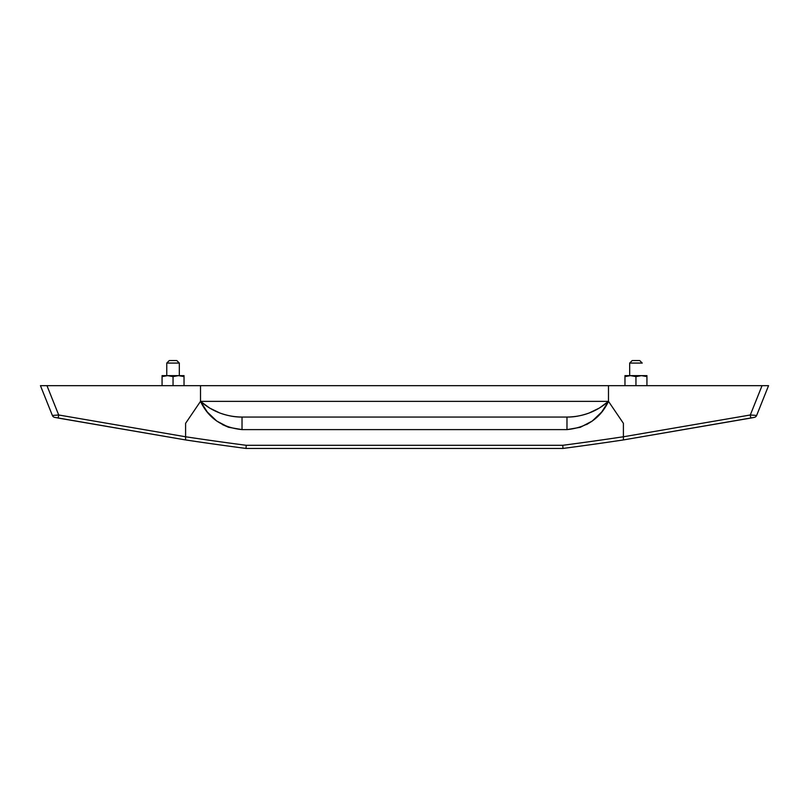 <?xml version="1.0" encoding="UTF-8"?>
<svg xmlns="http://www.w3.org/2000/svg" width="809" height="809" viewBox="0 0 809 809"><rect width="100%" height="100%" fill="white"/><g stroke="black" fill="none" stroke-linecap="round" stroke-linejoin="round"><path stroke-width="1.21" d="M762.038 385.671L764.515 385.671L762.038 385.671L750.307 414.987L756.637 415.462L768.55 385.671L40.45 385.671L52.373 415.462L58.693 414.987L46.962 385.671L762.038 385.671L750.307 414.987L623.405 436.779L623.405 423.329L608.489 401.365L608.489 385.671L608.489 401.365L200.511 401.365L200.511 385.671L200.511 401.365L608.489 401.365L599.358 408.06L589.164 412.994C581.155 415.846 573.763 417.191 566.978 417.05L242.022 417.05C235.237 417.191 227.845 415.846 219.826 413.005L209.642 408.06L200.511 401.365L185.595 423.329L185.595 436.769L58.693 414.987L46.962 385.671L44.455 385.671L46.73 385.671M40.45 385.671L42.341 385.671L40.45 385.671L52.373 415.462A3.135 3.135 0 0 0 54.688 417.383L185.595 439.934L58.218 418.061L58.693 414.987L58.177 418.061M623.405 439.014L623.405 439.934L754.322 417.383A3.135 3.135 0 0 0 756.637 415.462L750.307 414.987L750.782 418.061L754.322 417.383L623.405 439.934L750.782 418.061L750.307 414.987L623.405 436.779L623.405 423.329L608.489 401.365L601.714 412.003L592.218 421.074L580.316 427.304L566.978 429.609L242.022 429.609L228.684 427.304L216.782 421.074L207.286 412.003L200.511 401.365L185.595 423.329L185.595 436.769L58.693 414.987L52.373 415.462A3.135 3.135 0 0 0 54.688 417.383L55.821 417.596M764.515 385.671L768.55 385.671L764.515 385.671M754.322 417.383A3.135 3.135 0 0 0 756.637 415.462L768.55 385.671M44.455 385.671L42.341 385.671M623.405 439.004L623.405 436.759A3135.219 3135.219 0 0 1 562.781 445.294A3135.219 3135.219 0 0 0 623.405 436.759L623.405 439.934A3138.354 3138.354 0 0 1 562.983 448.439A3138.354 3138.354 0 0 0 623.405 439.934M752.704 415.148L754.757 415.3M185.595 439.934L185.595 439.004L185.595 439.934A3138.354 3138.354 0 0 0 246.017 448.439A3138.354 3138.354 0 0 1 185.595 439.934L185.595 436.769A3135.219 3135.219 0 0 0 246.219 445.294L562.781 445.294L562.983 448.439L562.781 445.294L246.219 445.294L246.017 448.439L562.983 448.439L246.017 448.439L246.219 445.294A3135.219 3135.219 0 0 1 185.595 436.769L185.595 439.004M601.542 412.216L597.416 416.706M592.077 421.176L586.576 424.583M228.522 427.253L222.424 424.594M216.519 420.882L211.594 416.716M580.316 427.304L566.978 429.609C586.707 427.617 600.551 418.202 608.489 401.365C596.567 411.639 582.723 416.868 566.978 417.05L566.978 429.609L242.022 429.609L242.022 417.05C226.277 416.868 212.433 411.639 200.511 401.365C208.449 418.202 222.283 427.617 242.022 429.609L242.022 417.05L566.978 417.05L566.978 429.609M207.286 412.003L200.511 401.365M179.325 375.649L179.325 363.069L176.807 360.561L169.283 360.561L166.765 363.069L179.325 363.069L166.765 363.069L166.765 375.629L166.765 363.069L169.283 360.561L176.807 360.561L179.325 363.069L179.325 375.649M184.027 385.671L184.027 376.61L184.027 385.671M184.027 375.629L178.577 375.629L184.027 375.629L184.027 376.61L184.027 375.629L184.027 376.61L178.496 375.629L184.027 376.61M173.045 385.671L173.045 376.61L178.496 375.629L167.594 375.629L173.045 376.61L173.045 385.671M162.063 385.671L162.063 376.61L167.594 375.629L162.063 375.629L162.063 385.671M162.063 375.629L162.063 376.61L167.514 375.629L162.063 375.629L162.063 376.61M178.496 375.629L167.594 375.629L173.045 376.61L178.496 375.629M629.675 375.649L629.675 363.069L632.193 360.561L629.675 363.069L629.675 375.649M635.955 385.671L635.955 376.61L641.456 375.629L646.937 376.61L646.937 385.671L646.937 376.61L641.486 375.629L646.937 376.61L646.937 375.629L646.937 376.61L646.937 375.629L624.973 375.629L624.973 376.61L630.474 375.629L635.955 376.61L635.955 385.671M624.973 385.671L624.973 376.61L624.973 385.671M646.937 375.629L624.973 375.629L624.973 376.61L630.474 375.629L635.955 376.61L641.456 375.629L646.937 376.61M630.423 375.629L624.973 376.61L630.423 375.629M624.973 375.629L624.973 376.61M639.717 360.561L642.235 363.069L629.675 363.069L642.235 363.069L639.717 360.561L632.193 360.561L639.717 360.561"/></g></svg>
